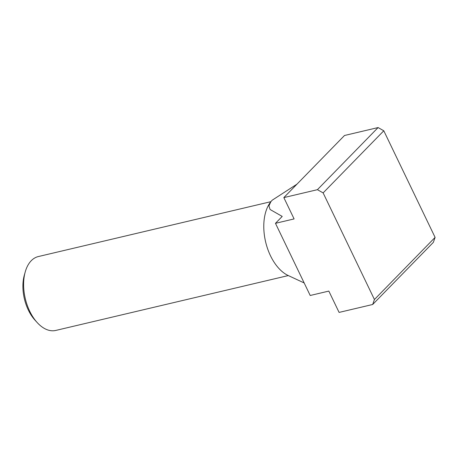 <?xml version="1.0" encoding="UTF-8"?>
<svg xmlns="http://www.w3.org/2000/svg" width="458" height="458" viewBox="0 0 458 458"><rect width="100%" height="100%" fill="white"/><g stroke="black" fill="none" stroke-linecap="round" stroke-linejoin="round"><path stroke-width="0.69" d="M288.311 275.567L55.773 330.436A37.957 22.362 -103.3 0 1 37.15 322.518A37.957 22.362 -103.3 0 1 25.219 271.966A37.957 22.362 -103.3 0 1 31.27 260.694A37.957 22.362 -103.3 0 1 38.34 256.554L270.878 201.686M25.219 271.966L24.331 275.132A33.749 19.883 76.7 0 0 34.94 320.085L37.15 322.518M372.675 304.49L433.342 242.374L435.1 237.393L383.793 130.782L378.09 127.564L344.508 135.488L283.84 197.604L317.417 189.681L323.125 192.898L374.432 299.509L372.675 304.49L339.092 312.413L328.833 291.088L310.203 295.484L275.47 223.321L294.099 218.924L283.84 197.604M270.855 201.715A41.752 24.6 76.7 0 0 270.793 201.795A41.752 24.6 76.7 0 0 265.629 241.921A41.752 24.6 76.7 0 0 288.185 275.51L304.169 282.947M275.47 223.321L282.214 216.416L270.065 209.483L268.932 205.842L270.901 201.652L272.201 200.192L296.967 184.162M383.793 130.782L323.125 192.898M317.417 189.681L378.09 127.564M435.1 237.393L374.432 299.509"/></g></svg>
